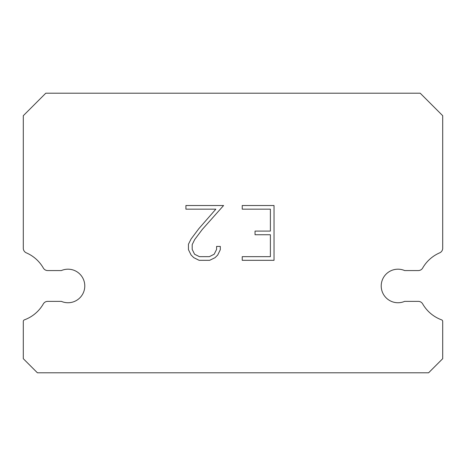 <?xml version="1.0" encoding="UTF-8"?>
<svg xmlns="http://www.w3.org/2000/svg" width="466" height="466" viewBox="0 0 466 466"><rect width="100%" height="100%" fill="white"/><g stroke="black" fill="none" stroke-linecap="round" stroke-linejoin="round"><path stroke-width="0.7" d="M391.335 270.565A16.776 16.776 0 0 1 404.645 270.565L418.299 270.565A5.033 5.033 0 0 0 422.668 268.037A36.068 36.068 0 0 1 439.671 252.852A5.033 5.033 0 0 0 442.7 248.5L442.7 115.696L420.204 93.2L45.796 93.2L23.3 115.696L23.3 248.5A5.033 5.033 0 0 0 26.329 252.852A36.068 36.068 0 0 1 43.332 268.037A5.033 5.033 0 0 0 47.701 270.565L61.355 270.565A16.776 16.776 0 0 1 83.408 279.315A16.776 16.776 0 0 1 61.355 301.368L47.701 301.368A5.033 5.033 0 0 0 43.332 303.896A36.068 36.068 0 0 1 24.401 319.851A1.678 1.678 0 0 0 23.3 321.423L23.3 358.692L37.408 372.8L428.592 372.8L442.7 358.692L442.7 321.423A1.678 1.678 0 0 0 441.599 319.851A36.068 36.068 0 0 1 422.668 303.896A5.033 5.033 0 0 0 418.299 301.368L404.645 301.368A16.776 16.776 0 0 1 382.592 292.619A16.776 16.776 0 0 1 391.335 270.565M270.385 256.661L270.385 234.742L255.042 234.742L255.042 231.089L270.385 231.089L270.385 209.17L242.233 209.17L242.233 205.518L274.037 205.518L274.037 260.319L242.233 260.319L242.233 256.661L270.385 256.661M220.307 246.421L220.307 249.706L217.704 255.059L214.995 257.715L209.642 260.319L199.116 260.319L193.804 257.675L191.089 255.001L188.45 249.648L188.45 244.225L191.089 238.982L198.831 228.678L215.851 209.17L185.917 209.17L185.917 205.518L223.593 205.518L202.256 229.482L194.66 239.611L192.196 244.609L192.196 249.421L194.584 254.244L199.436 256.661L209.356 256.661L214.174 254.232L216.597 249.421L216.597 246.421L220.307 246.421"/></g></svg>
